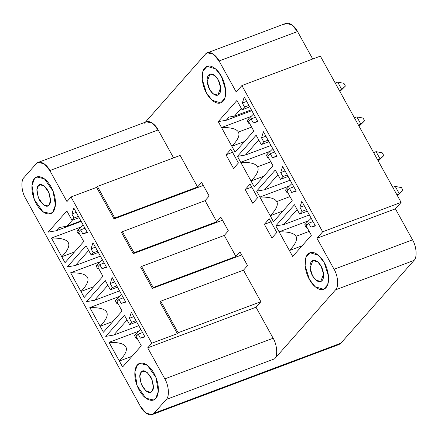 <?xml version="1.0" encoding="UTF-8"?>
<svg xmlns="http://www.w3.org/2000/svg" width="438" height="438" viewBox="0 0 438 438"><rect width="100%" height="100%" fill="white"/><g stroke="black" fill="none" stroke-linecap="round" stroke-linejoin="round"><path stroke-width="0.66" d="M397.458 195.786L399.286 193.716L396.823 194.636L399.286 193.716L395.257 186.413L392.793 187.338L395.257 186.413L401.471 187.606L402.982 190.344L397.458 195.786M306.907 225.159L305.948 223.424L304.733 224.804L306.244 227.541L306.759 226.955L306.244 227.541L307.175 227.722L306.244 227.541L304.733 224.804L305.948 223.424L306.907 225.159M399.286 193.716L402.982 190.344L401.471 187.606L395.257 186.413L399.286 193.716M311.188 218.239L305.948 223.424L311.188 218.239M378.268 161.025L380.096 158.95L377.633 159.875L380.096 158.95L376.067 151.652L373.603 152.577L376.067 151.652L382.281 152.846L383.792 155.583L378.268 161.025M287.717 190.399L286.759 188.663L285.543 190.043L287.054 192.775L287.569 192.194L287.054 192.775L287.985 192.955L287.054 192.775L285.543 190.043L286.759 188.663L287.717 190.399M380.096 158.95L383.792 155.583L382.281 152.846L376.067 151.652L380.096 158.95M291.998 183.478L286.759 188.663L291.998 183.478M359.078 126.259L360.907 124.189L358.443 125.115L360.907 124.189L356.877 116.891L354.413 117.817L356.877 116.891L363.091 118.085L364.602 120.822L359.078 126.259M268.527 155.638L267.569 153.897L266.353 155.276L267.864 158.014L268.379 157.434L267.864 158.014L268.795 158.195L267.864 158.014L266.353 155.276L267.569 153.897L268.527 155.638M360.907 124.189L364.602 120.822L363.091 118.085L356.877 116.891L360.907 124.189M272.808 148.717L267.569 153.897L272.808 148.717M339.888 91.498L341.717 89.429L339.253 90.354L341.717 89.429L337.687 82.13L335.223 83.05L337.687 82.13L343.901 83.319L345.412 86.056L339.888 91.498M249.337 120.872L248.379 119.136L247.163 120.516L248.674 123.253L249.189 122.673L248.674 123.253L249.611 123.434L248.674 123.253L247.163 120.516L248.379 119.136L249.337 120.872M341.717 89.429L345.412 86.056L343.901 83.319L337.687 82.13L341.717 89.429M253.618 113.951L248.379 119.136L253.618 113.951M136.678 335.847L135.72 334.112L134.499 335.492L136.01 338.229L136.689 337.463L136.01 338.229L137.242 338.465L136.01 338.229L134.499 335.492L135.72 334.112L136.678 335.847M140.697 329.179L135.72 334.112L140.697 329.179M117.488 301.087L116.53 299.346L115.309 300.725L116.82 303.463L117.499 302.696L116.82 303.463L118.052 303.698L116.82 303.463L115.309 300.725L116.53 299.346L117.488 301.087M121.507 294.418L116.53 299.346L121.507 294.418M98.298 266.32L97.34 264.585L96.119 265.965L97.63 268.702L98.309 267.936L97.63 268.702L98.862 268.937L97.63 268.702L96.119 265.965L97.34 264.585L98.298 266.32M102.317 259.657L97.34 264.585L102.317 259.657M79.108 231.56L78.15 229.824L76.929 231.204L78.44 233.941L79.119 233.175L78.44 233.941L79.672 234.177L78.44 233.941L76.929 231.204L78.15 229.824L79.108 231.56M83.127 224.891L78.15 229.824L83.127 224.891M52.883 211.954C55.418 210.169 57.805 199.35 51.104 186.911C44.2 174.702 36.299 175.529 34.498 178.649C31.958 180.434 29.57 191.253 36.277 203.692C43.181 215.901 51.082 215.074 52.883 211.954L50.551 213.596L42.973 211.789L34.306 199.498L31.979 185.482L34.498 178.649L36.83 177.007L44.408 178.814L53.075 191.105L55.402 205.121L52.883 211.954C51.082 215.074 43.181 215.901 36.277 203.692C29.57 191.253 31.958 180.434 34.498 178.649C36.299 175.529 44.2 174.702 51.104 186.911C57.805 199.35 55.418 210.169 52.883 211.954L55.402 205.121L53.075 191.105L44.408 178.814L36.83 177.007L34.498 178.649L31.979 185.482L34.306 199.498L42.973 211.789L50.551 213.596L52.883 211.954M38.402 185.723C40.115 182.892 43.302 184.48 47.956 190.475C50.956 198.343 51.295 203.144 48.979 204.88C47.26 207.711 44.079 206.123 39.425 200.128C36.425 192.26 36.086 187.459 38.402 185.723L36.951 189.654L38.292 197.713L43.28 204.787L47.638 205.827L48.979 204.88L50.425 200.949L49.089 192.884L44.101 185.816L39.743 184.776L38.402 185.723L41.375 184.606L38.402 185.723M155.78 398.356C158.321 396.571 160.708 385.752 154.001 373.313C147.097 361.104 139.196 361.93 137.395 365.051C134.86 366.836 132.473 377.655 139.174 390.094C146.078 402.303 153.979 401.476 155.78 398.356L153.448 399.998L145.87 398.191L137.203 385.9L134.877 371.884L137.395 365.051L139.727 363.409L147.305 365.215L155.972 377.507L158.299 391.523L155.78 398.356C153.979 401.476 146.078 402.303 139.174 390.094C132.473 377.655 134.86 366.836 137.395 365.051C139.196 361.93 147.097 361.104 154.001 373.313C160.708 385.752 158.321 396.571 155.78 398.356L158.299 391.523L155.972 377.507L147.305 365.215L139.727 363.409L137.395 365.051L134.877 371.884L137.203 385.9L145.87 398.191L153.448 399.998L155.78 398.356M141.299 372.125C143.018 369.294 146.199 370.882 150.853 376.877C153.853 384.745 154.192 389.546 151.876 391.282C150.163 394.112 146.976 392.525 142.323 386.53C139.322 378.662 138.983 373.86 141.299 372.125L139.853 376.056L141.189 384.115L146.177 391.189L150.535 392.229L151.876 391.282L153.327 387.351L151.991 379.286L146.998 372.218L142.64 371.178L141.299 372.125L144.277 371.008L141.299 372.125M309.409 279.406C311.796 284.618 320.397 293.652 326.014 287.667C331.374 281.229 327.224 267.158 324.235 262.625C321.842 257.418 313.241 248.379 307.629 254.363C302.264 260.802 306.419 274.872 309.409 279.406L305.122 265.696L305.883 257.489L309.962 252.721L318.492 255.288L324.235 262.625L328.522 276.334L327.761 284.541L323.682 289.31L315.152 286.742L309.409 279.406C306.419 274.872 302.264 260.802 307.629 254.363C313.241 248.379 321.842 257.418 324.235 262.625C327.224 267.158 331.374 281.229 326.014 287.667C320.397 293.652 311.796 284.618 309.409 279.406L315.152 286.742L323.682 289.31L327.761 284.541L328.522 276.334L324.235 262.625L318.492 255.288L309.962 252.721L305.883 257.489L305.122 265.696L309.409 279.406M321.087 266.189C322.806 268.795 325.193 276.893 322.111 280.594C318.88 284.038 313.931 278.842 312.557 275.841C310.838 273.235 308.445 265.138 311.533 261.437C314.763 257.993 319.713 263.194 321.087 266.189L317.78 261.968L312.874 260.49L310.088 267.957L312.557 275.841L315.858 280.063L320.769 281.541L323.551 274.079L321.087 266.189M206.506 93.004C208.899 98.211 217.5 107.25 223.112 101.266C228.477 94.827 224.322 80.756 221.338 76.223C218.945 71.016 210.344 61.977 204.727 67.961C199.367 74.4 203.522 88.471 206.506 93.004L202.219 79.294L202.98 71.087L207.059 66.319L215.589 68.886L221.338 76.223L225.619 89.932L224.858 98.139L220.779 102.908L212.249 100.34L206.506 93.004C203.522 88.471 199.367 74.4 204.727 67.961C210.344 61.977 218.945 71.016 221.338 76.223C224.322 80.756 228.477 94.827 223.112 101.266C217.5 107.25 208.899 98.211 206.506 93.004L212.249 100.34L220.779 102.908L224.858 98.139L225.619 89.932L221.338 76.223L215.589 68.886L207.059 66.319L202.98 71.087L202.219 79.294L206.506 93.004M218.184 79.787C219.903 82.393 222.296 90.491 219.208 94.192C215.978 97.636 211.028 92.44 209.654 89.44C207.935 86.834 205.548 78.736 208.63 75.035C211.861 71.591 216.81 76.792 218.184 79.787L214.883 75.566L209.972 74.088L207.19 81.556L209.654 89.44L212.961 93.661L217.867 95.139L220.653 87.671L218.184 79.787M309.19 231.363L295.94 236.328C297.676 239.526 295.497 244.256 289.403 250.531L302.138 245.756L289.403 250.531L275.809 225.893L294.495 204.743L299.658 214.094L302.094 211.335L299.893 207.344L301.82 201.272L315.42 225.904L310.843 227.191L308.642 223.199L306.206 225.959L311.369 235.31L292.677 256.46L289.403 250.531L292.677 256.46L311.369 235.31L306.206 225.959L308.642 223.199L310.843 227.191L315.42 225.904L301.82 201.272L299.893 207.344L302.094 211.335L299.658 214.094L294.495 204.743L275.809 225.893L279.077 231.828C288.538 231.653 294.161 233.158 295.94 236.328L309.19 231.363M290 196.602L276.75 201.568C278.486 204.76 276.307 209.495 270.213 215.77L282.948 210.996L270.213 215.77L256.619 191.132L275.305 169.982L280.468 179.334L282.904 176.574L280.703 172.583L282.63 166.511L296.23 191.143L291.659 192.43L289.452 188.439L287.016 191.192L292.179 200.549L273.487 221.699L270.213 215.77L273.487 221.699L292.179 200.549L287.016 191.192L289.452 188.439L291.659 192.43L296.23 191.143L282.63 166.511L280.703 172.583L282.904 176.574L280.468 179.334L275.305 169.982L256.619 191.132L259.887 197.062C269.348 196.892 274.971 198.392 276.75 201.568L290 196.602M270.81 161.841L257.56 166.807C259.296 169.999 257.117 174.735 251.023 181.004L263.758 176.229L251.023 181.004L237.429 156.371L256.115 135.222L261.278 144.573L263.714 141.813L261.513 137.822L263.441 131.745L277.04 156.382L272.469 157.664L270.262 153.672L267.826 156.432L272.989 165.783L254.297 186.938L251.023 181.004L254.297 186.938L272.989 165.783L267.826 156.432L270.262 153.672L272.469 157.664L277.04 156.382L263.441 131.745L261.513 137.822L263.714 141.813L261.278 144.573L256.115 135.222L237.429 156.371L240.703 162.301C250.158 162.131 255.781 163.631 257.56 166.807L270.81 161.841M251.62 127.075L238.371 132.046C240.106 135.238 237.927 139.968 231.833 146.243L244.568 141.469L231.833 146.243L218.239 121.611L236.925 100.455L242.088 109.812L244.524 107.053L242.323 103.061L244.251 96.984L257.851 121.622L253.279 122.903L251.073 118.912L248.636 121.671L253.799 131.022L235.107 152.172L231.833 146.243L235.107 152.172L253.799 131.022L248.636 121.671L251.073 118.912L253.279 122.903L257.851 121.622L244.251 96.984L242.323 103.061L244.524 107.053L242.088 109.812L236.925 100.455L218.239 121.611L221.513 127.54C230.968 127.37 236.591 128.871 238.371 132.046L251.62 127.075M144.502 123.155C147.179 119.131 154.685 122.864 158.151 129.944L49.833 170.557L66.959 201.579L71.022 196.98L66.959 201.579L49.833 170.557C46.368 163.478 38.862 159.744 36.184 163.768L23.997 177.565C20.641 180.363 21.446 191.685 25.459 198.146L140.445 406.448C143.91 413.527 151.417 417.261 154.094 413.237L166.281 399.44C169.637 396.642 168.833 385.32 164.819 378.859L147.694 347.838L151.762 343.239L71.022 196.98L96.606 187.387L97.422 186.468L180.149 155.446L197.549 186.971L201.611 182.372L209.167 196.06L205.104 200.659L216.739 221.732L220.801 217.138L228.357 230.821L224.294 235.42L235.929 256.498L239.991 251.899L247.547 265.587L243.484 270.18L260.889 301.705L256.011 307.224L273.137 338.245C277.15 344.706 277.949 356.028 274.599 358.826L335.541 289.857C338.892 287.054 338.087 275.737 334.079 269.277L316.953 238.25L322.642 231.817L241.902 85.558L320.37 56.141L401.104 202.394L395.415 208.833L412.541 239.854C416.554 246.315 417.359 257.637 414.003 260.435L340.873 343.2L336.625 344.794M283.906 24.763C286.583 20.739 294.09 24.473 297.555 31.552L312.71 59.01L297.555 31.552L219.088 60.975C215.622 53.896 208.116 50.162 205.438 54.186L145.334 122.213L205.438 54.186L207.36 52.834L213.432 54.208L219.088 60.975L236.213 91.996L219.088 60.975L297.555 31.552L291.9 24.791L285.822 23.417L207.36 52.834M241.902 85.558L236.213 91.996L241.902 85.558L322.642 231.817L401.104 202.394L320.37 56.141L241.902 85.558M158.151 129.944L173.585 157.91L158.151 129.944L152.49 123.182L146.418 121.808L38.101 162.416L44.178 163.79L49.833 170.557L158.151 129.944M250.054 184.031L257.61 197.719L252.737 203.232L245.181 189.55L250.054 184.031L245.181 189.55L252.737 203.232L257.61 197.719L250.054 184.031M269.244 218.792L276.8 232.479L271.927 237.998L264.371 224.311L269.244 218.792L264.371 224.311L271.927 237.998L276.8 232.479L269.244 218.792M230.864 149.27L238.42 162.952L233.547 168.471L225.992 154.784L230.864 149.27L225.992 154.784L233.547 168.471L238.42 162.952L230.864 149.27M48.169 232.113L66.855 210.963L72.018 220.314L74.049 218.014L71.848 214.023L73.776 207.946L87.376 232.583L82.804 233.865L80.597 229.873L78.566 232.173L83.729 241.524L65.043 262.674L51.443 238.042C70.43 237.834 73.874 244.07 61.769 256.745L74.498 251.97L61.769 256.745L65.043 262.674L83.729 241.524L78.566 232.173L80.597 229.873L82.804 233.865L87.376 232.583L73.776 207.946L71.848 214.023L74.049 218.014L72.018 220.314L66.855 210.963L48.169 232.113L56.179 230.76L48.169 232.113M86.549 301.634L105.235 280.484L110.398 289.836L112.429 287.536L110.228 283.545L112.155 277.473L125.755 302.105L121.178 303.392L118.977 299.4L116.946 301.7L122.109 311.051L103.423 332.201L89.823 307.564C108.81 307.356 112.254 313.592 100.149 326.272L112.878 321.497L100.149 326.272L103.423 332.201L122.109 311.051L116.946 301.7L118.977 299.4L121.178 303.392L125.755 302.105L112.155 277.473L110.228 283.545L112.429 287.536L110.398 289.836L105.235 280.484L86.549 301.634L94.559 300.282L86.549 301.634M105.739 336.4L124.425 315.245L129.588 324.596L131.619 322.302L129.418 318.306L131.345 312.234L144.945 336.871L140.368 338.152L138.167 334.161L136.136 336.461L141.299 345.812L122.607 366.962L109.013 342.33C128 342.122 131.444 348.352 119.339 361.032L132.068 356.258L119.339 361.032L122.607 366.962L141.299 345.812L136.136 336.461L138.167 334.161L140.368 338.152L144.945 336.871L131.345 312.234L129.418 318.306L131.619 322.302L129.588 324.596L124.425 315.245L105.739 336.4L113.749 335.048L105.739 336.4M67.359 266.873L86.045 245.723L91.208 255.075L93.239 252.775L91.038 248.784L92.966 242.712L106.565 267.344L101.988 268.631L99.787 264.634L97.756 266.934L102.919 276.285L84.233 297.44L70.633 272.803C89.62 272.595 93.064 278.831 80.959 291.505L93.688 286.737L80.959 291.505L84.233 297.44L102.919 276.285L97.756 266.934L99.787 264.634L101.988 268.631L106.565 267.344L92.966 242.712L91.038 248.784L93.239 252.775L91.208 255.075L86.045 245.723L67.359 266.873L75.369 265.521L67.359 266.873M147.694 347.838L256.011 307.224L260.889 301.705L178.156 332.727L177.346 333.647L151.762 343.239L147.694 347.838L164.819 378.859L273.137 338.245L256.011 307.224L147.694 347.838M229.09 117.039L226.249 120.258L251.806 110.672L226.249 120.258L218.239 121.611L226.249 120.258L229.09 117.039L234.434 116.136L241.294 108.372L234.434 116.136L251.324 109.801L234.434 116.136L229.09 117.039M203.56 185.334L114.011 218.912L96.606 187.387L71.022 196.98L151.762 343.239L177.346 333.647L159.941 302.121L177.346 333.647L178.156 332.727L260.889 301.705L243.484 270.18L160.757 301.202L178.156 332.727L160.757 301.202L159.941 302.121L160.757 301.202L243.484 270.18L247.547 265.587L239.991 251.899L235.929 256.498L224.294 235.42L141.567 266.441L153.201 287.514L235.929 256.498L153.201 287.514L141.567 266.441L140.751 267.361L152.391 288.434L140.751 267.361L141.567 266.441L224.294 235.42L228.357 230.821L220.801 217.138L216.739 221.732L205.104 200.659L122.377 231.675L134.012 252.753L216.739 221.732L134.012 252.753L122.377 231.675L121.567 232.594L133.201 253.673L121.567 232.594L122.377 231.675L205.104 200.659L209.167 196.06L201.611 182.372L197.549 186.971L180.149 155.446L97.422 186.468L114.822 217.993L197.549 186.971L114.822 217.993L97.422 186.468L96.606 187.387L114.011 218.912L114.822 217.993L114.011 218.912L203.56 185.334M241.94 254.856L152.391 288.434L153.201 287.514L152.391 288.434L241.94 254.856M222.75 220.095L133.201 253.673L134.012 252.753L133.201 253.673L222.75 220.095M251.1 116.442L221.513 127.54L251.1 116.442M81.068 226.933L51.443 238.042L81.068 226.933M270.29 151.209L240.703 162.301L270.29 151.209M100.258 261.694L70.633 272.803L100.258 261.694M289.48 185.969L259.887 197.062L289.48 185.969M119.448 296.46L89.823 307.564L119.448 296.46M152.178 414.583L338.957 344.553L340.873 343.2L154.094 413.237L340.873 343.2L414.003 260.435L335.541 289.857L274.599 358.826L166.281 399.44L154.094 413.237L152.178 414.583L146.1 413.209L140.445 406.448L25.459 198.146C21.446 191.685 20.641 180.363 23.997 177.565L36.184 163.768L38.101 162.416M308.67 220.73L279.077 231.828L308.67 220.73M138.638 331.221L109.013 342.33L138.638 331.221M316.953 238.25L395.415 208.833L401.104 202.394L322.642 231.817L316.953 238.25L334.079 269.277L412.541 239.854L395.415 208.833L316.953 238.25M138.758 325.669L113.749 335.048L138.758 325.669M127.047 319.997L113.749 335.048L127.047 319.997M136.7 321.935L129.588 324.596L136.7 321.935M135.994 320.66L131.619 322.302L135.994 320.66M133.793 316.669L129.418 318.306L133.793 316.669M144.748 336.51L140.368 338.152L144.748 336.51M142.542 332.519L138.167 334.161L142.542 332.519M309.376 214.959L283.819 224.541L275.809 225.893L283.819 224.541L309.376 214.959M297.117 209.49L283.819 224.541L297.117 209.49M307.312 211.226L299.658 214.094L307.312 211.226M306.469 209.698L302.094 211.335L306.469 209.698M304.268 205.707L299.893 207.344L304.268 205.707M315.223 225.548L310.843 227.191L315.223 225.548M313.017 221.557L308.642 223.199L313.017 221.557M289.403 250.531C295.497 244.256 297.676 239.526 295.94 236.328C294.161 233.158 288.538 231.653 279.077 231.828L289.403 250.531M119.339 361.032C131.444 348.352 128 342.122 109.013 342.33L119.339 361.032M271.193 221.754L264.371 224.311L271.193 221.754M119.569 290.903L94.559 300.282L119.569 290.903M107.858 285.231L94.559 300.282L107.858 285.231M117.51 287.169L110.398 289.836L117.51 287.169M116.804 285.899L112.429 287.536L116.804 285.899M114.603 281.908L110.228 283.545L114.603 281.908M125.558 301.749L121.178 303.392L125.558 301.749M123.352 297.758L118.977 299.4L123.352 297.758M290.186 180.199L264.629 189.78L256.619 191.132L264.629 189.78L290.186 180.199M277.927 174.729L264.629 189.78L277.927 174.729M288.122 176.465L280.468 179.334L288.122 176.465M287.279 174.937L282.904 176.574L287.279 174.937M285.078 170.94L280.703 172.583L285.078 170.94M296.033 190.787L291.659 192.43L296.033 190.787M293.827 186.796L289.452 188.439L293.827 186.796M270.213 215.77C276.307 209.495 278.486 204.76 276.75 201.568C274.971 198.392 269.348 196.892 259.887 197.062L270.213 215.77M100.149 326.272C112.254 313.592 108.81 307.356 89.823 307.564L100.149 326.272M100.379 256.142L75.369 265.521L100.379 256.142M88.668 250.47L75.369 265.521L88.668 250.47M98.32 252.408L91.208 255.075L98.32 252.408M97.614 251.133L93.239 252.775L97.614 251.133M95.413 247.141L91.038 248.784L95.413 247.141M106.368 266.988L101.988 268.631L106.368 266.988M104.162 262.997L99.787 264.634L104.162 262.997M270.996 145.438L245.439 155.019L237.429 156.371L245.439 155.019L270.996 145.438M258.738 139.968L245.439 155.019L258.738 139.968M268.932 141.698L261.278 144.573L268.932 141.698M268.089 140.171L263.714 141.813L268.089 140.171M265.888 136.18L261.513 137.822L265.888 136.18M276.843 156.027L272.469 157.664L276.843 156.027M274.637 152.035L270.262 153.672L274.637 152.035M251.023 181.004C257.117 174.735 259.296 169.999 257.56 166.807C255.781 163.631 250.158 162.131 240.703 162.301L251.023 181.004M80.959 291.505C93.064 278.831 89.62 272.595 70.633 272.803L80.959 291.505M81.189 221.382L56.179 230.76L81.189 221.382M59.02 227.541L56.179 230.76L59.02 227.541L67.036 226.189L72.33 220.194L67.036 226.189L80.959 220.966L67.036 226.189L59.02 227.541M79.13 217.648L72.018 220.314L79.13 217.648M78.424 216.372L74.049 218.014L78.424 216.372M76.223 212.381L71.848 214.023L76.223 212.381M87.178 232.228L82.804 233.865L87.178 232.228M84.972 228.236L80.597 229.873L84.972 228.236M249.742 106.938L242.088 109.812L249.742 106.938M248.899 105.41L244.524 107.053L248.899 105.41M246.698 101.419L242.323 103.061L246.698 101.419M257.654 121.26L253.279 122.903L257.654 121.26M255.447 117.269L251.073 118.912L255.447 117.269M231.833 146.243C237.927 139.968 240.106 135.238 238.371 132.046C236.591 128.871 230.968 127.37 221.513 127.54L231.833 146.243M61.769 256.745C73.874 244.07 70.43 237.834 51.443 238.042L61.769 256.745M252.003 186.988L245.181 189.55L252.003 186.988M232.813 152.227L225.992 154.784L232.813 152.227M274.599 358.826C277.949 356.028 277.15 344.706 273.137 338.245L164.819 378.859C168.833 385.32 169.637 396.642 166.281 399.44L274.599 358.826M414.003 260.435C417.359 257.637 416.554 246.315 412.541 239.854L334.079 269.277C338.087 275.737 338.892 287.054 335.541 289.857L414.003 260.435"/></g></svg>
